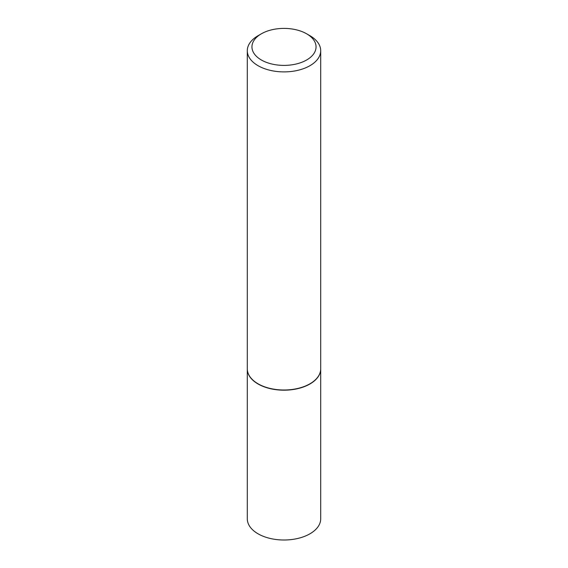 <?xml version="1.0" encoding="UTF-8"?>
<svg xmlns="http://www.w3.org/2000/svg" width="568" height="568" viewBox="0 0 568 568"><rect width="100%" height="100%" fill="white"/><g stroke="black" fill="none" stroke-linecap="round" stroke-linejoin="round"><path stroke-width="0.85" d="M247.3 368.909A36.7 21.186 0 0 0 247.3 369.001L247.3 518.818A36.7 21.186 0 0 0 258.049 533.799A36.7 21.186 0 0 0 298.044 538.393A36.7 21.186 0 0 0 320.7 518.818L320.7 369.001A36.7 21.186 0 0 0 320.7 368.909M247.3 369.001A36.7 21.186 0 0 0 258.049 383.982A36.7 21.186 0 0 0 298.044 388.576A36.7 21.186 0 0 0 320.7 369.001M261.344 33.817A32.042 18.495 0 0 0 261.344 59.981A32.042 18.495 0 0 0 306.656 59.981A32.042 18.495 0 0 0 306.656 33.817A32.042 18.495 0 0 0 261.344 33.817L258.049 35.72A36.7 21.186 0 0 0 247.3 50.701L247.3 368.81A36.7 21.186 0 0 0 258.049 383.798L258.213 383.89A36.466 21.051 0 0 0 309.787 383.89A36.466 21.051 0 0 0 309.872 383.84M258.213 383.89L258.049 383.798A36.7 21.186 0 0 0 309.95 383.798A36.7 21.186 0 0 0 320.7 368.81L320.7 50.701A36.7 21.186 0 0 0 309.95 35.72L306.656 33.817L309.95 35.72M247.3 50.701A36.7 21.186 0 0 0 258.049 65.689A36.7 21.186 0 0 0 298.044 70.283A36.7 21.186 0 0 0 320.7 50.701"/></g></svg>
